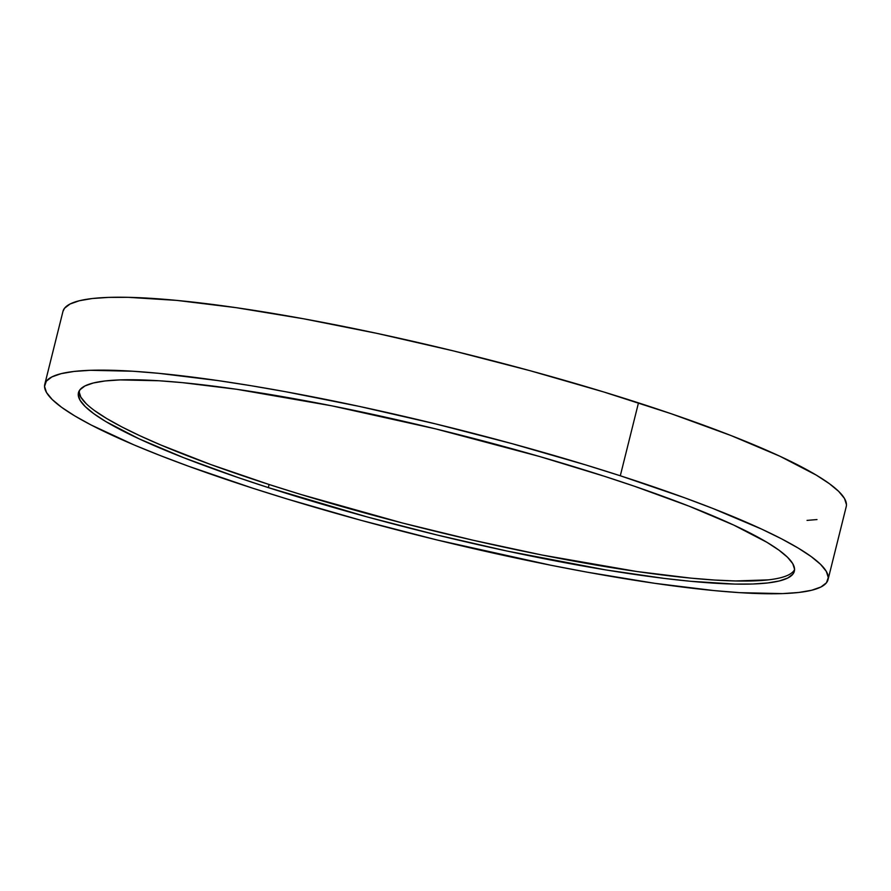<?xml version="1.0" encoding="UTF-8"?>
<svg xmlns="http://www.w3.org/2000/svg" width="891" height="891" viewBox="0 0 891 891"><rect width="100%" height="100%" fill="white"/><g stroke="black" fill="none" stroke-linecap="round" stroke-linejoin="round"><path stroke-width="1.34" d="M828.04 579.596L846.216 506.689A403.612 56.178 -166 0 0 638.479 402.866A403.612 56.178 -166 0 0 62.96 311.405L44.784 384.311A403.612 56.178 14 0 1 620.303 475.772L638.479 402.866L620.303 475.772A403.612 56.178 14 0 1 828.04 579.596A403.612 56.178 14 0 1 252.521 488.134A403.612 56.178 14 0 1 44.784 384.311M79.021 391.205A368.907 51.344 -166 0 0 269.104 484.504L268.336 487.611A368.907 51.344 14 0 1 78.464 392.708A368.907 51.344 14 0 1 604.488 476.306A368.907 51.344 14 0 1 794.36 571.198A368.907 51.344 14 0 1 268.336 487.611L269.104 484.504A368.907 51.344 -166 0 0 794.572 569.605L793.703 570.975M620.303 475.772L684.277 497.668L712.833 508.449L761.705 529.131L781.563 538.843L798.08 548.01L811.122 556.53L820.555 564.337L826.291 571.354L828.274 577.513L826.48 582.747L820.923 587.002L811.668 590.254L798.804 592.47L782.443 593.606L739.92 592.671L714.159 590.599L654.896 583.338L587.236 572.189L551.061 565.284L437.347 540.046L360.888 520.288L287.325 499.049L252.521 488.134L188.547 466.238L159.99 455.457L134.096 444.943L91.261 425.063L74.744 415.897L61.702 407.376L52.268 399.569L46.532 392.552L44.55 386.404L46.343 381.17L51.901 376.904L61.145 373.652L74.02 371.447L90.381 370.3L132.904 371.235L158.654 373.318L217.916 380.568L250.861 385.68L285.588 391.717L359.04 406.341L435.465 423.871L511.935 443.629L585.498 464.857L620.303 475.772M268.336 487.611L367.382 516.992L437.269 535.045L507.124 551.061L606.003 569.95L664.296 578.404L690.28 581.255L734.685 584.073L752.683 584.006L767.641 582.959L779.402 580.943L787.856 577.969L792.934 574.071L794.572 569.293L792.767 563.669L787.521 557.254L778.901 550.115L766.984 542.329L733.727 525.077L689.055 506.166L634.682 486.33L604.488 476.306L539.556 456.504L435.554 428.861L331.619 405.795L236.716 389.289L182.544 382.651L158.999 380.758L120.14 379.9L105.183 380.947L93.421 382.963L84.968 385.937L79.889 389.835L78.252 394.613L80.056 400.237L85.302 406.652L93.923 413.792L105.84 421.588L139.085 438.829L183.758 457.74L238.142 477.576L268.336 487.611M62.949 311.46L64.52 308.253L70.077 303.998L79.332 300.746L92.196 298.53L108.557 297.394L128.248 297.327L176.841 300.401L236.104 307.662L303.764 318.811L377.216 333.434L453.653 350.954L530.112 370.712L603.675 391.951L671.513 413.836L731.01 435.543L779.881 456.225L816.256 475.103L829.298 483.624L838.732 491.431L844.468 498.448L846.45 504.596M816.98 519.553L807.023 520.4M768.41 579.863L735.465 580.965L714.593 580.041L691.048 578.148L636.887 571.521L541.973 555.015L473.143 540.247L402.932 523.128L300.913 494.483L269.104 484.504L210.632 464.489L160.87 445.021L139.865 435.732L121.722 426.856L106.619 418.48L94.691 410.684M86.071 403.545L80.836 397.141L79.021 391.517"/></g></svg>
